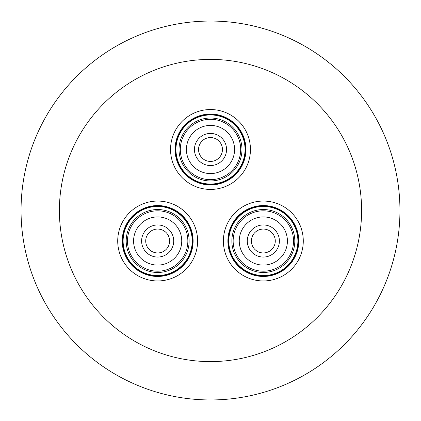<?xml version="1.0" encoding="UTF-8"?>
<svg xmlns="http://www.w3.org/2000/svg" width="421" height="421" viewBox="0 0 421 421"><rect width="100%" height="100%" fill="white"/><g stroke="black" fill="none" stroke-linecap="round" stroke-linejoin="round"><path stroke-width="0.63" d="M210.5 21.05A189.45 189.45 0 0 1 399.95 210.5A189.45 189.45 0 0 1 210.5 399.95A189.45 189.45 0 0 1 21.05 210.5A189.45 189.45 0 0 1 210.5 21.05M361.602 210.5A151.102 151.102 0 0 1 210.5 361.602A151.102 151.102 0 0 1 59.398 210.5A151.102 151.102 0 0 1 210.5 59.398A151.102 151.102 0 0 1 361.602 210.5M157.665 201.059A39.948 39.948 0 0 1 197.607 241.007A39.948 39.948 0 0 1 157.665 280.949A39.948 39.948 0 0 1 117.717 241.007A39.948 39.948 0 0 1 157.665 201.059M263.335 201.059A39.948 39.948 0 0 1 303.283 241.007A39.948 39.948 0 0 1 263.335 280.949A39.948 39.948 0 0 1 223.393 241.007A39.948 39.948 0 0 1 263.335 201.059M210.5 109.544A39.948 39.948 0 0 1 250.448 149.492A39.948 39.948 0 0 1 210.5 189.434A39.948 39.948 0 0 1 170.552 149.492A39.948 39.948 0 0 1 210.5 109.544M193.113 241.007A35.448 35.448 0 0 0 157.665 205.553A35.448 35.448 0 0 0 122.216 241.007A35.448 35.448 0 0 0 157.665 276.455A35.448 35.448 0 0 0 193.113 241.007M298.784 241.007A35.448 35.448 0 0 0 263.335 205.553A35.448 35.448 0 0 0 227.887 241.007A35.448 35.448 0 0 0 263.335 276.455A35.448 35.448 0 0 0 298.784 241.007M245.948 149.492A35.448 35.448 0 0 0 210.5 114.044A35.448 35.448 0 0 0 175.052 149.492A35.448 35.448 0 0 0 210.5 184.94A35.448 35.448 0 0 0 245.948 149.492M192.634 241.007A34.969 34.969 0 0 1 157.665 275.971A34.969 34.969 0 0 1 122.695 241.007A34.969 34.969 0 0 1 157.665 206.037A34.969 34.969 0 0 1 192.634 241.007M298.305 241.007A34.969 34.969 0 0 1 263.335 275.971A34.969 34.969 0 0 1 228.366 241.007A34.969 34.969 0 0 1 263.335 206.037A34.969 34.969 0 0 1 298.305 241.007M245.469 149.492A34.969 34.969 0 0 1 210.5 184.456A34.969 34.969 0 0 1 175.531 149.492A34.969 34.969 0 0 1 210.5 114.523A34.969 34.969 0 0 1 245.469 149.492M157.665 206.453A34.548 34.548 0 0 1 192.213 241.007A34.548 34.548 0 0 1 157.665 275.555A34.548 34.548 0 0 1 123.116 241.007A34.548 34.548 0 0 1 157.665 206.453M263.335 206.453A34.548 34.548 0 0 1 297.884 241.007A34.548 34.548 0 0 1 263.335 275.555A34.548 34.548 0 0 1 228.787 241.007A34.548 34.548 0 0 1 263.335 206.453M210.5 114.938A34.548 34.548 0 0 1 245.048 149.492A34.548 34.548 0 0 1 210.5 184.04A34.548 34.548 0 0 1 175.952 149.492A34.548 34.548 0 0 1 210.5 114.938M157.665 209.537A31.47 31.47 0 0 1 189.134 241.007A31.47 31.47 0 0 1 157.665 272.471A31.47 31.47 0 0 1 126.195 241.007A31.47 31.47 0 0 1 157.665 209.537A31.47 31.47 0 0 1 189.134 241.007A31.47 31.47 0 0 1 157.665 272.471A31.47 31.47 0 0 1 126.195 241.007A31.47 31.47 0 0 1 157.665 209.537M263.335 209.537A31.47 31.47 0 0 1 294.805 241.007A31.47 31.47 0 0 1 263.335 272.471A31.47 31.47 0 0 1 231.866 241.007A31.47 31.47 0 0 1 263.335 209.537A31.47 31.47 0 0 1 294.805 241.007A31.47 31.47 0 0 1 263.335 272.471A31.47 31.47 0 0 1 231.866 241.007A31.47 31.47 0 0 1 263.335 209.537M210.5 118.022A31.47 31.47 0 0 1 241.97 149.492A31.47 31.47 0 0 1 210.5 180.956A31.47 31.47 0 0 1 179.03 149.492A31.47 31.47 0 0 1 210.5 118.022A31.47 31.47 0 0 1 241.97 149.492A31.47 31.47 0 0 1 210.5 180.956A31.47 31.47 0 0 1 179.03 149.492A31.47 31.47 0 0 1 210.5 118.022M157.665 216.92A24.081 24.081 0 0 1 181.746 241.007A24.081 24.081 0 0 1 157.665 265.088A24.081 24.081 0 0 1 133.583 241.007A24.081 24.081 0 0 1 157.665 216.92M263.335 216.92A24.081 24.081 0 0 1 287.417 241.007A24.081 24.081 0 0 1 263.335 265.088A24.081 24.081 0 0 1 239.254 241.007A24.081 24.081 0 0 1 263.335 216.92M210.5 125.411A24.081 24.081 0 0 1 234.581 149.492A24.081 24.081 0 0 1 210.5 173.573A24.081 24.081 0 0 1 186.419 149.492A24.081 24.081 0 0 1 210.5 125.411M210.5 161.438A11.946 11.946 0 0 1 198.554 149.492A11.946 11.946 0 0 1 210.5 137.546A11.946 11.946 0 0 1 222.446 149.492A11.946 11.946 0 0 1 210.5 161.438M263.335 252.947A11.946 11.946 0 0 1 251.39 241.007A11.946 11.946 0 0 1 263.335 229.061A11.946 11.946 0 0 1 275.281 241.007A11.946 11.946 0 0 1 263.335 252.947M157.665 252.947A11.946 11.946 0 0 1 145.719 241.007A11.946 11.946 0 0 1 157.665 229.061A11.946 11.946 0 0 1 169.61 241.007A11.946 11.946 0 0 1 157.665 252.947M157.665 224.951A16.056 16.056 0 0 1 173.72 241.007A16.056 16.056 0 0 1 157.665 257.057A16.056 16.056 0 0 1 141.609 241.007A16.056 16.056 0 0 1 157.665 224.951M263.335 224.951A16.056 16.056 0 0 1 279.391 241.007A16.056 16.056 0 0 1 263.335 257.057A16.056 16.056 0 0 1 247.28 241.007A16.056 16.056 0 0 1 263.335 224.951M210.5 133.436A16.056 16.056 0 0 1 226.556 149.492A16.056 16.056 0 0 1 210.5 165.548A16.056 16.056 0 0 1 194.444 149.492A16.056 16.056 0 0 1 210.5 133.436M157.665 210.821A30.186 30.186 0 0 1 187.85 241.007A30.186 30.186 0 0 1 157.665 271.187A30.186 30.186 0 0 1 127.479 241.007A30.186 30.186 0 0 1 157.665 210.821M263.335 210.821A30.186 30.186 0 0 1 293.521 241.007A30.186 30.186 0 0 1 263.335 271.187A30.186 30.186 0 0 1 233.15 241.007A30.186 30.186 0 0 1 263.335 210.821M210.5 119.306A30.186 30.186 0 0 1 240.686 149.492A30.186 30.186 0 0 1 210.5 179.672A30.186 30.186 0 0 1 180.314 149.492A30.186 30.186 0 0 1 210.5 119.306"/></g></svg>
